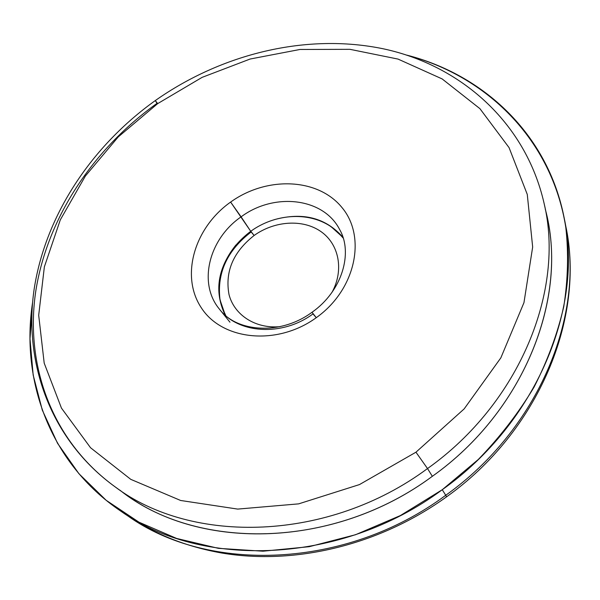 <?xml version="1.0" encoding="UTF-8"?>
<svg xmlns="http://www.w3.org/2000/svg" width="600" height="600" viewBox="0 0 600 600"><rect width="100%" height="100%" fill="white"/><g stroke="black" fill="none" stroke-linecap="round" stroke-linejoin="round"><path stroke-width="0.9" d="M332.048 292.267C344.235 269.925 338.947 243.96 320.79 231.465C302.692 218.873 274.582 220.808 254.115 235.478L251.175 231.96C227.37 250.275 216.952 272.64 219.93 299.04L222.165 307.627L225.81 315.653L222.165 307.627L219.93 299.04C216.907 271.83 227.197 249.233 250.792 231.255L254.115 235.478C274.582 220.808 302.692 218.873 320.79 231.465C338.947 243.96 344.235 269.925 332.048 292.267M250.792 231.255C274.388 214.103 307.493 211.245 330.21 226.14L337.237 231.562L343.192 238.058L338.16 232.425L331.245 226.822M280.05 326.64C255.608 329.002 234.3 315.12 229.028 294.608C224.82 271.695 233.183 251.985 254.115 235.478C233.183 251.985 224.82 271.695 229.028 294.608C234.3 315.12 255.608 329.002 280.05 326.64M331.305 226.868L342.99 237.428M220.41 301.627L220.17 300.337L220.41 301.627M442.268 489.713C536.895 422.438 583.553 307.252 564.135 217.755C547.71 133.725 483.075 74.565 406.86 55.14C486.037 75.81 551.918 138.885 565.83 227.61C568.665 253.192 567.975 279.54 563.76 306.638C557.46 333.862 547.567 360.675 534.082 387.082C518.61 412.897 500.018 437.025 478.298 459.48L442.268 489.713L400.38 515.558L355.515 534.735L309.202 546.697L262.995 551.205L218.37 548.332L176.663 538.455L138.968 522.18L106.17 500.295L78.9 473.685L57.547 443.303L42.3 410.107L33.165 375.022L30 338.903L32.572 302.558C20.58 380.295 49.688 462.938 120.562 510.975C201.322 568.868 340.913 564.938 442.268 489.713L445.725 495.285L442.268 489.713M564.135 217.755L565.815 226.305C585.053 315.06 539.048 428.91 445.725 495.285C345.757 569.498 207.877 573.255 127.762 515.865L124.192 513.39L127.762 515.865C207.877 573.255 345.757 569.498 445.725 495.285C539.048 428.91 585.053 315.06 565.815 226.305C585.352 317.655 538.763 431.265 446.543 496.853L445.725 495.285L446.543 496.853C379.778 545.062 294.998 565.447 221.595 552.998C186.39 546.705 155.115 534.33 127.762 515.865L120.562 510.975M119.933 490.185C195.285 550.815 332.94 550.162 432.345 476.31C525.555 410.19 569.018 295.237 545.25 209.032M219.45 309.165C236.31 332.07 280.252 335.798 312.015 312.27L316.282 317.678C277.103 346.178 222.292 340.343 201.428 307.965C179.955 275.985 194.52 227.505 230.625 202.072L241.103 216.847C274.028 192.24 323.483 197.55 339.712 229.673C323.483 197.55 274.028 192.24 241.103 216.847L250.733 231.3L230.625 202.072C266.438 176.22 317.618 177.667 341.895 207.442C366.728 236.782 355.808 289.642 316.282 317.678L312.983 313.913C282.218 336.772 238.125 333.788 219.45 309.165C197.625 283.14 209.048 238.822 241.103 216.847C209.048 238.822 197.625 283.14 219.45 309.165L229.95 322.185M342.938 237.27C325.673 217.718 302.767 211.86 274.207 219.683C302.767 211.86 325.673 217.718 342.938 237.27M235.928 244.987C217.545 268.192 213.96 291.57 225.18 315.112C213.96 291.57 217.545 268.192 235.928 244.987M415.957 452.197L359.475 484.575L298.65 503.865L237.712 509.092L180.645 500.482L130.762 479.347L90.532 447.728L61.463 408.12L44.197 363.127L38.693 315.27L44.362 266.85L60.3 219.862L85.365 176.047L118.275 136.882L157.68 103.62L202.132 77.355L250.11 59.032L299.978 49.47L349.95 49.328L398.048 59.085L442.14 78.922L479.925 108.667L509.055 147.615L527.273 194.423L532.665 247.028L523.965 302.64L500.85 357.847L464.145 408.915L415.957 452.197L427.515 468.555C328.425 542.062 191.88 544.822 115.05 486.81C191.88 544.822 328.425 542.062 427.515 468.555L415.957 452.197L464.145 408.915L500.85 357.847L523.965 302.64L532.665 247.028L527.273 194.423L509.055 147.615L479.925 108.667L442.14 78.922L398.048 59.085L349.95 49.328L299.978 49.47L250.11 59.032L202.132 77.355L157.68 103.62L118.275 136.882L85.365 176.047L60.3 219.862L44.362 266.85L38.693 315.27L44.197 363.127L61.463 408.12L90.532 447.728L130.762 479.347L180.645 500.482L237.712 509.092L298.65 503.865L359.475 484.575L415.957 452.197M316.282 317.678C355.808 289.642 366.728 236.782 341.895 207.442C317.618 177.667 266.438 176.22 230.625 202.072C194.52 227.505 179.955 275.985 201.428 307.965C222.292 340.343 277.103 346.178 316.282 317.678M155.28 100.583L157.68 103.62L155.28 100.583L157.035 103.343C93.72 148.627 47.625 217.118 35.865 290.565C24.69 363.728 50.873 440.25 115.05 486.81C50.108 439.77 23.19 362.138 34.245 288.48C45.832 214.515 91.935 145.898 155.28 100.583C221.888 53.7 306.54 32.865 383.362 48.818C459.66 65.115 525.375 121.395 544.058 203.22C565.043 289.582 520.215 402.757 427.515 468.555L432.345 476.31C335.062 548.505 200.715 551.04 124.688 493.688L115.05 486.81M546.615 214.778C567.338 300.225 523.373 411.683 432.345 476.31L427.515 468.555C520.215 402.757 565.043 289.582 544.058 203.22L546.615 214.778M219.93 299.04L220.155 300.255M339.712 229.673C353.1 252.705 342.33 291.067 312.022 312.263M220.17 300.33L225.308 315.218"/></g></svg>
